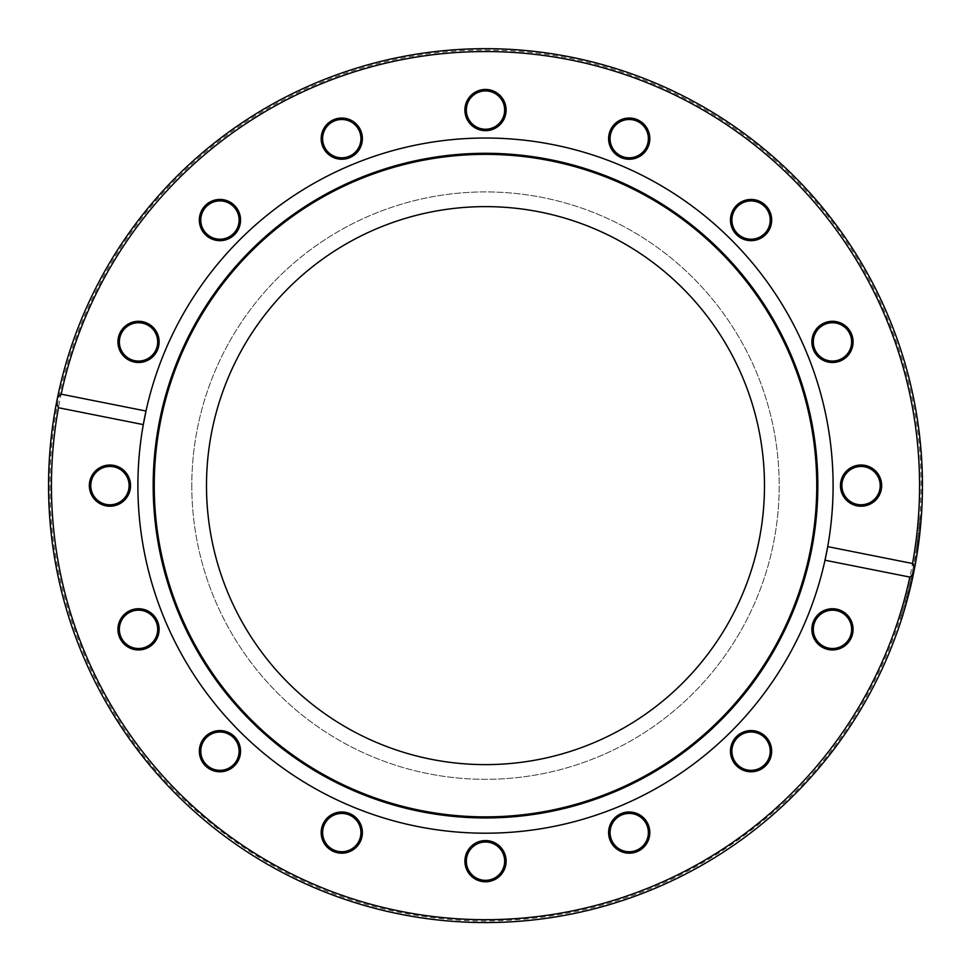 <?xml version="1.0" encoding="UTF-8"?>
<svg xmlns="http://www.w3.org/2000/svg" width="971" height="971" viewBox="0 0 971 971"><rect width="100%" height="100%" fill="white"/><g stroke="black" fill="none" stroke-linecap="round" stroke-linejoin="round"><path stroke-width="0.73" stroke-dasharray="4.86 3.64" d="M51.427 485.621A434.073 434.073 0 0 0 702.531 861.532A434.073 434.073 0 0 0 702.531 109.711A434.073 434.073 0 0 0 51.427 485.621M48.55 485.621A436.95 436.95 0 0 1 703.975 107.211A436.95 436.95 0 0 1 703.975 864.032A436.95 436.95 0 0 1 48.55 485.621A436.95 436.95 0 0 0 677.831 877.966A436.95 436.95 0 0 0 753.132 140.225A436.95 436.95 0 0 0 57.568 397.333A436.95 436.95 0 0 1 753.132 140.225A436.95 436.95 0 0 1 677.831 877.966A436.95 436.95 0 0 1 56.354 403.426A436.95 436.95 0 0 0 48.55 485.621M610.189 130.769A20.597 20.597 0 0 1 645.557 126.109A20.597 20.597 0 0 1 631.903 159.074A20.597 20.597 0 0 1 610.189 130.769M824.585 322.87A20.597 20.597 0 0 1 852.89 344.584A20.597 20.597 0 0 1 819.925 358.238A20.597 20.597 0 0 1 824.585 322.87M840.352 610.31A20.597 20.597 0 0 1 845.013 645.679A20.597 20.597 0 0 1 812.047 632.024A20.597 20.597 0 0 1 840.352 610.31M648.252 824.707A20.597 20.597 0 0 1 626.526 853.011A20.597 20.597 0 0 1 612.883 820.046A20.597 20.597 0 0 1 648.252 824.707M360.811 840.473A20.597 20.597 0 0 1 325.443 845.134A20.597 20.597 0 0 1 339.097 812.169A20.597 20.597 0 0 1 360.811 840.473M146.415 648.373A20.597 20.597 0 0 1 118.11 626.647A20.597 20.597 0 0 1 151.075 612.992A20.597 20.597 0 0 1 146.415 648.373M130.648 360.933A20.597 20.597 0 0 1 125.987 325.552A20.597 20.597 0 0 1 158.953 339.207A20.597 20.597 0 0 1 130.648 360.933M322.748 146.536A20.597 20.597 0 0 1 344.474 118.219A20.597 20.597 0 0 1 358.117 151.185A20.597 20.597 0 0 1 322.748 146.536M191.797 485.621A293.703 293.703 0 0 0 632.352 739.975A293.703 293.703 0 0 0 632.352 231.268A293.703 293.703 0 0 0 191.797 485.621A293.703 293.703 0 0 0 632.352 739.975A293.703 293.703 0 0 0 632.352 231.268A293.703 293.703 0 0 0 191.797 485.621M464.903 110.063A20.597 20.597 0 0 1 495.805 92.221A20.597 20.597 0 0 1 495.805 127.905A20.597 20.597 0 0 1 464.903 110.063M205.379 234.63A20.597 20.597 0 0 1 214.603 200.16A20.597 20.597 0 0 1 239.837 225.393A20.597 20.597 0 0 1 205.379 234.63M109.941 506.219A20.597 20.597 0 0 1 92.099 475.317A20.597 20.597 0 0 1 127.784 475.317A20.597 20.597 0 0 1 109.941 506.219M234.509 765.743A20.597 20.597 0 0 1 200.038 756.506A20.597 20.597 0 0 1 225.272 731.284A20.597 20.597 0 0 1 234.509 765.743M506.097 861.18A20.597 20.597 0 0 1 475.195 879.022A20.597 20.597 0 0 1 475.195 843.338A20.597 20.597 0 0 1 506.097 861.18M765.621 736.613A20.597 20.597 0 0 1 756.397 771.071A20.597 20.597 0 0 1 731.163 745.849A20.597 20.597 0 0 1 765.621 736.613M861.059 465.024A20.597 20.597 0 0 1 878.901 495.914A20.597 20.597 0 0 1 843.216 495.914A20.597 20.597 0 0 1 861.059 465.024M736.491 205.488A20.597 20.597 0 0 1 770.962 214.725A20.597 20.597 0 0 1 745.728 239.958A20.597 20.597 0 0 1 736.491 205.488M917.498 551.176A436.95 436.95 0 0 0 917.959 548.093A4120.669 1341.825 8.7 0 1 916.758 555.946A436.95 436.95 0 0 1 916.211 559.199A4120.669 1341.825 -169.8 0 1 914.803 567.015A436.95 436.95 0 0 0 915.398 563.787A4361.853 1380.544 9.9 0 0 916.503 557.488A4361.853 1380.544 -171 0 0 917.498 551.176L916.078 550.97A435.506 435.506 91.1 0 0 916.539 547.887A4131.423 1341.352 8.7 0 1 915.337 555.715A435.506 435.506 -84.7 0 1 914.791 558.956A4131.423 1341.352 -169.8 0 1 913.383 566.748A435.506 435.506 92.3 0 0 913.978 563.532A4373.396 1380.082 9.9 0 0 915.083 557.257A4373.396 1380.082 -171 0 0 916.078 550.97M901.646 618.855L900.263 618.418L901.646 618.855A436.95 436.95 0 0 0 905.518 606.074L904.135 605.673A435.506 435.506 0 0 1 900.263 618.418A435.506 435.506 -65.4 0 0 901.185 615.505A435.506 435.506 -27 0 0 904.135 605.673L905.518 606.074M908.905 593.56L905.785 605.115L909.159 592.565L907.764 592.213L908.225 590.344A435.506 435.506 0 0 1 905.203 601.899A435.506 435.506 0 0 0 907.545 593.087L908.941 593.451L907.509 593.196L906.696 596.352L907.509 593.196M909.633 590.696L908.225 590.344L909.633 590.696A436.95 436.95 0 0 1 906.586 602.275L909.511 591.169A436.95 436.95 0 0 0 909.548 590.999L908.152 590.659L909.548 590.999M913.432 573.91A436.95 436.95 0 0 1 913.359 574.274A4798.209 1447.955 -168 0 1 912.485 578.413A4837.061 1453.805 12.5 0 1 911.575 582.515A436.95 436.95 0 0 1 910.968 585.112A7107.441 1762.268 -166.5 0 1 909.936 589.421A436.95 436.95 0 0 0 910.652 586.484A8788.8 1959.66 13.1 0 0 911.344 583.498A5120.581 1495.801 -167.3 0 0 912.242 579.505A436.95 436.95 0 0 0 912.752 577.15A4874.117 1459.364 11.8 0 0 913.614 573.036A9908.679 2080.768 -168.6 0 0 914.184 570.208A436.95 436.95 0 0 0 914.743 567.331A7221.461 1776.347 11.1 0 1 914.646 567.817M918.335 545.471L919.428 536.914M919.804 533.674L918.372 533.516L919.804 533.674A436.95 436.95 0 0 1 919.464 536.575L918.772 542.146L917.352 541.964L916.636 547.146L918.032 536.405L919.464 536.575L919.331 537.74L917.898 537.57L917.534 540.556L918.372 533.516A435.506 435.506 -93 0 1 918.032 536.405L919.464 536.575L918.991 540.471M918.651 543.105L919.464 536.575L918.032 536.405L917.049 544.185L918.481 544.379L918.967 540.665M916.855 545.605L917.534 540.544L916.855 545.605L918.287 545.799A436.95 436.95 -172.1 0 1 918.263 545.969L919.586 535.543L918.153 535.385M920.338 528.564L918.906 528.418L919.84 517.567L918.675 530.639L918.906 528.418L920.338 528.564L920.107 530.797L920.739 524.279M920.726 524.425L920.605 525.748M920.52 526.598L920.86 522.811L920.411 527.799L918.979 527.666M921.273 517.677L919.84 517.567L921.273 517.677A436.95 436.95 -175.8 0 1 921.261 517.834A436.95 436.95 0 0 0 921.273 517.677L920.86 522.811L919.428 522.689L920.86 522.811M916.539 547.887L917.959 548.093M915.083 557.257L916.503 557.488M913.978 563.532L915.398 563.787M913.383 566.748L914.803 567.015M914.791 558.956L916.211 559.199M915.337 555.715L916.758 555.946M901.185 615.505L902.569 615.942L901.185 615.505M907.545 593.087L905.203 601.899L906.586 602.275A436.95 436.95 0 0 0 908.941 593.451M907.29 594.046L908.686 594.41M905.579 600.527L906.963 600.903M906.586 602.275L905.203 601.899L906.683 596.388L904.402 604.727L907.764 592.213M908.116 590.817L909.511 591.169M907.569 592.965L908.965 593.317M904.402 604.727L905.785 605.115M912.764 569.928A435.506 435.506 -77.6 0 0 913.323 567.064A7242.471 1775.995 11.1 0 1 912.485 571.361A435.506 435.506 -82.6 0 1 911.951 573.982A4811.208 1447.518 -168 0 1 911.077 578.097A4850.181 1453.369 12.5 0 1 910.167 582.187A435.506 435.506 118.5 0 1 909.572 584.785A7128.075 1761.904 -166.5 0 1 908.54 589.081A435.506 435.506 -56.2 0 0 909.244 586.144A8814.993 1959.332 13.1 0 0 909.936 583.17A5134.636 1495.389 -167.3 0 0 910.834 579.189A435.506 435.506 -73.4 0 0 911.344 576.847A4887.359 1458.928 11.8 0 0 912.206 572.744A9938.573 2080.465 -168.6 0 0 912.764 569.928L914.184 570.208M913.323 567.064L914.743 567.331M912.206 572.744L913.614 573.036M911.344 576.847L912.752 577.15M910.834 579.189L912.242 579.505M909.936 583.17L911.344 583.498M909.244 586.144L910.652 586.484M908.54 589.081L909.936 589.421M909.572 584.785L910.968 585.112M910.167 582.187L911.575 582.515M911.077 578.097L912.485 578.413M911.951 573.982L913.359 574.274M912.485 571.361L913.893 571.64M917.049 544.185L917.898 537.57M919.464 536.575L918.032 536.405L919.464 536.575L918.032 536.405L917.352 541.964M916.83 545.763L918.263 545.969L916.83 545.763M917.073 544.027L918.505 544.221M916.636 547.146L918.068 547.353M916.855 545.641L918.275 545.836M917.789 538.492L919.221 538.662M919.658 519.813L921.103 519.922M919.828 517.737L921.261 517.834L919.828 517.737M919.671 519.703L921.115 519.813M918.675 530.639L920.107 530.797M143.295 424.606A347.606 347.606 0 0 0 447.983 831.188A347.606 347.606 0 0 0 824.998 560.206M827.705 546.637A347.606 347.606 0 0 0 553.312 144.703A347.606 347.606 0 0 0 146.002 411.036M611.524 131.316A19.153 19.153 0 0 0 621.889 156.343A19.153 19.153 0 0 0 646.917 145.978A19.153 19.153 0 0 0 636.551 120.95A19.153 19.153 0 0 0 611.524 131.316M737.511 206.507A19.153 19.153 0 0 0 737.511 233.61A19.153 19.153 0 0 0 764.602 233.61A19.153 19.153 0 0 0 764.602 206.507A19.153 19.153 0 0 0 737.511 206.507M825.144 324.205A19.153 19.153 0 0 0 814.766 349.232A19.153 19.153 0 0 0 839.806 359.598A19.153 19.153 0 0 0 850.171 334.57A19.153 19.153 0 0 0 825.144 324.205M861.059 466.456A19.153 19.153 0 0 0 841.906 485.621A19.153 19.153 0 0 0 861.059 504.774A19.153 19.153 0 0 0 880.212 485.621A19.153 19.153 0 0 0 861.059 466.456M839.806 611.633A19.153 19.153 0 0 0 814.766 622.01A19.153 19.153 0 0 0 825.144 647.038A19.153 19.153 0 0 0 850.171 636.673A19.153 19.153 0 0 0 839.806 611.633M764.602 737.632A19.153 19.153 0 0 0 737.511 737.632A19.153 19.153 0 0 0 737.511 764.723A19.153 19.153 0 0 0 764.602 764.723A19.153 19.153 0 0 0 764.602 737.632M646.917 825.253A19.153 19.153 0 0 0 621.889 814.887A19.153 19.153 0 0 0 611.524 839.915A19.153 19.153 0 0 0 636.551 850.293A19.153 19.153 0 0 0 646.917 825.253M504.653 861.18A19.153 19.153 0 0 0 485.5 842.015A19.153 19.153 0 0 0 466.347 861.18A19.153 19.153 0 0 0 485.5 880.333A19.153 19.153 0 0 0 504.653 861.18M359.476 839.915A19.153 19.153 0 0 0 349.111 814.887A19.153 19.153 0 0 0 324.083 825.253A19.153 19.153 0 0 0 334.449 850.293A19.153 19.153 0 0 0 359.476 839.915M233.489 764.723A19.153 19.153 0 0 0 233.489 737.632A19.153 19.153 0 0 0 206.398 737.632A19.153 19.153 0 0 0 206.398 764.723A19.153 19.153 0 0 0 233.489 764.723M145.856 647.038A19.153 19.153 0 0 0 156.234 622.01A19.153 19.153 0 0 0 131.194 611.633A19.153 19.153 0 0 0 120.829 636.673A19.153 19.153 0 0 0 145.856 647.038M109.941 504.774A19.153 19.153 0 0 0 129.094 485.621A19.153 19.153 0 0 0 109.941 466.456A19.153 19.153 0 0 0 90.788 485.621A19.153 19.153 0 0 0 109.941 504.774M131.194 359.598A19.153 19.153 0 0 0 156.234 349.232A19.153 19.153 0 0 0 145.856 324.205A19.153 19.153 0 0 0 120.829 334.57A19.153 19.153 0 0 0 131.194 359.598M206.398 233.61A19.153 19.153 0 0 0 233.489 233.61A19.153 19.153 0 0 0 233.489 206.507A19.153 19.153 0 0 0 206.398 206.507A19.153 19.153 0 0 0 206.398 233.61M324.083 145.978A19.153 19.153 0 0 0 349.111 156.343A19.153 19.153 0 0 0 359.476 131.316A19.153 19.153 0 0 0 334.449 120.95A19.153 19.153 0 0 0 324.083 145.978M466.347 110.063A19.153 19.153 0 0 0 485.5 129.216A19.153 19.153 0 0 0 504.653 110.063A19.153 19.153 0 0 0 485.5 90.898A19.153 19.153 0 0 0 466.347 110.063M206.495 485.621A279.005 279.005 0 0 0 624.996 727.243A279.005 279.005 0 0 0 624.996 244A279.005 279.005 0 0 0 206.495 485.621M906.477 597.201L907.861 597.566M906.696 596.352L908.091 596.728L906.683 596.388M906.513 597.044L907.909 597.408M917.486 540.932L918.906 541.114M917.401 541.539L918.833 541.721M918.954 540.738L917.534 540.556L918.967 540.726M919.428 522.641L920.872 522.762L919.428 522.641M49.994 485.621C49.048 595.939 95.364 711.779 175.787 791.802C260.568 874.774 361.528 917.862 478.654 921.066C595.842 921.552 698.1 881.656 785.454 801.378C868.341 723.917 918.275 609.594 920.799 499.3C925.363 386.944 880.758 267.146 799.922 184.272C719.875 100.195 606.608 51.548 492.346 50.164C378.083 47.955 263.347 93.022 180.703 174.537C97.294 254.839 48.963 373.167 49.994 485.621"/><path stroke-width="1.46" d="M57.568 397.333A436.95 436.95 0 0 0 56.354 403.426L57.568 397.333A436.95 436.95 0 0 0 441.125 920.314A436.95 436.95 0 0 0 913.432 573.91L909.827 577.077L824.998 560.206L827.705 546.637L912.522 563.508L914.646 567.817A436.95 436.95 0 0 0 570.742 57.071A436.95 436.95 0 0 0 57.568 397.333L61.173 394.165A434.073 434.073 0 0 1 570.183 59.886A434.073 434.073 0 0 1 912.522 563.508M914.646 567.817L913.432 573.91A436.95 436.95 0 0 0 913.893 571.64L913.893 571.64A7221.461 1776.347 11.1 0 0 914.646 567.817M905.518 606.074A436.95 436.95 0 0 1 901.646 618.855M909.159 592.565L909.633 590.696M909.548 590.999L908.905 593.56M919.221 538.662L919.112 539.524M918.772 542.146L918.651 543.105M918.481 544.379L918.335 545.471M919.464 536.575L918.287 545.799M919.586 535.543L919.804 533.674M920.86 522.811L921.248 517.968M920.605 525.748L920.52 526.598M920.411 527.799L920.338 528.564M909.827 577.077A434.073 434.073 0 0 1 400.817 911.344A434.073 434.073 0 0 1 58.478 407.735L56.354 403.426M908.941 593.451L906.586 602.275M61.173 394.165L146.002 411.036L143.295 424.606L58.478 407.735M827.705 546.637A347.606 347.606 0 0 0 553.312 144.703A347.606 347.606 0 0 0 137.894 485.621A347.606 347.606 0 0 0 827.705 546.637M648.252 146.536A20.597 20.597 0 0 0 626.526 118.219A20.597 20.597 0 0 0 612.883 151.185A20.597 20.597 0 0 0 648.252 146.536M840.352 360.933A20.597 20.597 0 0 0 845.013 325.552A20.597 20.597 0 0 0 812.047 339.207A20.597 20.597 0 0 0 840.352 360.933M146.415 322.87A20.597 20.597 0 0 0 118.11 344.584A20.597 20.597 0 0 0 151.075 358.238A20.597 20.597 0 0 0 146.415 322.87M360.811 130.769A20.597 20.597 0 0 0 325.443 126.109A20.597 20.597 0 0 0 339.097 159.074A20.597 20.597 0 0 0 360.811 130.769M506.097 110.063A20.597 20.597 0 0 0 475.195 92.221A20.597 20.597 0 0 0 475.195 127.905A20.597 20.597 0 0 0 506.097 110.063M234.509 205.488A20.597 20.597 0 0 0 200.038 214.725A20.597 20.597 0 0 0 225.272 239.958A20.597 20.597 0 0 0 234.509 205.488M861.059 506.219A20.597 20.597 0 0 0 878.901 475.317A20.597 20.597 0 0 0 843.216 475.317A20.597 20.597 0 0 0 861.059 506.219M765.621 234.63A20.597 20.597 0 0 0 756.397 200.16A20.597 20.597 0 0 0 731.163 225.393A20.597 20.597 0 0 0 765.621 234.63M646.917 145.978A19.153 19.153 0 0 1 614.024 150.311A19.153 19.153 0 0 1 626.72 119.651A19.153 19.153 0 0 1 646.917 145.978M764.602 233.61A19.153 19.153 0 0 1 732.559 225.017A19.153 19.153 0 0 1 756.021 201.555A19.153 19.153 0 0 1 764.602 233.61M839.806 359.598A19.153 19.153 0 0 1 813.48 339.401A19.153 19.153 0 0 1 844.139 326.705A19.153 19.153 0 0 1 839.806 359.598M861.059 504.774A19.153 19.153 0 0 1 844.467 476.045A19.153 19.153 0 0 1 877.65 476.045A19.153 19.153 0 0 1 861.059 504.774M825.144 647.038A19.153 19.153 0 0 1 820.811 614.145A19.153 19.153 0 0 1 851.47 626.841A19.153 19.153 0 0 1 825.144 647.038M737.511 764.723A19.153 19.153 0 0 1 746.104 732.668A19.153 19.153 0 0 1 769.566 756.142A19.153 19.153 0 0 1 737.511 764.723M611.524 839.915A19.153 19.153 0 0 1 631.72 813.589A19.153 19.153 0 0 1 644.416 844.248A19.153 19.153 0 0 1 611.524 839.915M466.347 861.18A19.153 19.153 0 0 1 495.076 844.588A19.153 19.153 0 0 1 495.076 877.772A19.153 19.153 0 0 1 466.347 861.18M324.083 825.253A19.153 19.153 0 0 1 356.976 820.932A19.153 19.153 0 0 1 344.28 851.579A19.153 19.153 0 0 1 324.083 825.253M206.398 737.632A19.153 19.153 0 0 1 238.441 746.226A19.153 19.153 0 0 1 214.979 769.687A19.153 19.153 0 0 1 206.398 737.632M131.194 611.633A19.153 19.153 0 0 1 157.52 631.842A19.153 19.153 0 0 1 126.861 644.538A19.153 19.153 0 0 1 131.194 611.633M109.941 466.456A19.153 19.153 0 0 1 126.533 495.198A19.153 19.153 0 0 1 93.35 495.198A19.153 19.153 0 0 1 109.941 466.456M145.856 324.205A19.153 19.153 0 0 1 150.189 357.097A19.153 19.153 0 0 1 119.53 344.402A19.153 19.153 0 0 1 145.856 324.205M233.489 206.507A19.153 19.153 0 0 1 224.896 238.563A19.153 19.153 0 0 1 201.434 215.101A19.153 19.153 0 0 1 233.489 206.507M359.476 131.316A19.153 19.153 0 0 1 339.28 157.642A19.153 19.153 0 0 1 326.584 126.983A19.153 19.153 0 0 1 359.476 131.316M736.491 765.743A20.597 20.597 0 0 0 770.962 756.506A20.597 20.597 0 0 0 745.728 731.284A20.597 20.597 0 0 0 736.491 765.743M464.903 861.18A20.597 20.597 0 0 0 495.805 879.022A20.597 20.597 0 0 0 495.805 843.338A20.597 20.597 0 0 0 464.903 861.18M205.379 736.613A20.597 20.597 0 0 0 214.603 771.071A20.597 20.597 0 0 0 239.837 745.849A20.597 20.597 0 0 0 205.379 736.613M109.941 465.024A20.597 20.597 0 0 0 92.099 495.914A20.597 20.597 0 0 0 127.784 495.914A20.597 20.597 0 0 0 109.941 465.024M130.648 610.31A20.597 20.597 0 0 0 125.987 645.679A20.597 20.597 0 0 0 158.953 632.024A20.597 20.597 0 0 0 130.648 610.31M322.748 824.707A20.597 20.597 0 0 0 344.474 853.011A20.597 20.597 0 0 0 358.117 820.046A20.597 20.597 0 0 0 322.748 824.707M610.189 840.473A20.597 20.597 0 0 0 645.557 845.134A20.597 20.597 0 0 0 631.903 812.169A20.597 20.597 0 0 0 610.189 840.473M824.585 648.373A20.597 20.597 0 0 0 852.89 626.647A20.597 20.597 0 0 0 819.925 612.992A20.597 20.597 0 0 0 824.585 648.373M504.653 110.063A19.153 19.153 0 0 1 475.924 126.655A19.153 19.153 0 0 1 475.924 93.471A19.153 19.153 0 0 1 504.653 110.063M153.175 485.621A332.325 332.325 0 0 0 651.662 773.426A332.325 332.325 0 0 0 651.662 197.817A332.325 332.325 0 0 0 153.175 485.621M154.243 485.621A331.257 331.257 0 0 0 651.128 772.491A331.257 331.257 0 0 0 651.128 198.739A331.257 331.257 0 0 0 154.243 485.621M206.495 485.621A279.005 279.005 0 0 0 624.996 727.243A279.005 279.005 0 0 0 624.996 244A279.005 279.005 0 0 0 206.495 485.621"/></g></svg>
